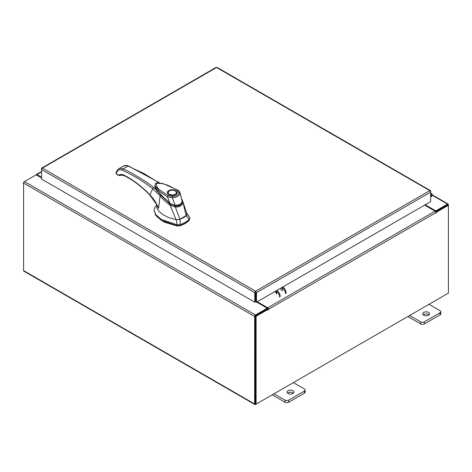 <?xml version="1.0" encoding="UTF-8"?>
<svg xmlns="http://www.w3.org/2000/svg" width="472" height="472" viewBox="0 0 472 472"><rect width="100%" height="100%" fill="white"/><g stroke="black" fill="none" stroke-linecap="round" stroke-linejoin="round"><path stroke-width="0.71" d="M430.665 194.93A0.855 0.496 -60 0 1 431.414 194.6A0.855 0.496 -60 0 1 431.555 194.771A0.855 0.496 -60 0 1 431.19 195.874L430.665 196.405M430.665 194.175A1.711 0.991 -60 0 1 431.839 193.856A1.711 0.991 -60 0 1 432.122 194.204A1.711 0.991 -60 0 1 431.396 196.411L430.665 197.148M292.911 390.704A3.428 1.976 0 0 0 289.183 390.279A3.428 1.976 0 0 0 287.065 392.102A3.428 1.976 0 0 0 288.067 393.5A3.428 1.976 0 0 0 291.802 393.931A3.428 1.976 0 0 0 293.914 392.102A3.428 1.976 0 0 0 292.911 390.704M293.395 393.152A3.428 1.976 0 0 0 292.911 392.81A3.428 1.976 0 0 0 287.59 393.152M274.025 393.784L285.017 400.132A2.602 1.504 0 0 0 288.699 400.132L304.393 391.07A2.602 1.504 0 0 0 305.154 390.008A2.602 1.504 0 0 0 304.393 388.946L293.401 382.597M288.699 400.132L288.699 402.232L304.393 393.17L304.393 391.07M272.202 394.834L285.017 402.232L285.017 400.132M305.154 390.008L305.154 392.108A2.602 1.504 180 0 1 304.393 393.17M288.699 402.232A2.602 1.504 180 0 1 285.017 402.232M428.541 312.405A3.428 1.976 0 0 0 424.806 311.974A3.428 1.976 0 0 0 422.694 313.803A3.428 1.976 0 0 0 423.697 315.202A3.428 1.976 0 0 0 427.425 315.626A3.428 1.976 0 0 0 429.544 313.803A3.428 1.976 0 0 0 428.541 312.405M429.018 314.853A3.428 1.976 0 0 0 428.541 314.505A3.428 1.976 0 0 0 423.213 314.853M409.649 315.479L420.641 321.827A2.602 1.504 0 0 0 424.322 321.827L440.016 312.765A2.602 1.504 0 0 0 440.777 311.703A2.602 1.504 0 0 0 440.016 310.641L429.024 304.292M424.322 321.827L424.322 323.934L440.016 314.871L440.016 312.765M407.832 316.535L420.641 323.934L420.641 321.827M440.777 311.703L440.777 313.809A2.602 1.504 180 0 1 440.016 314.871M424.322 323.934A2.602 1.504 180 0 1 420.641 323.934M183.39 217.686A21.576 12.455 0 0 0 186.174 215.704L189.172 219.392A24.273 14.012 180 0 1 185.295 222.306A24.273 14.012 180 0 1 180.239 224.542L179.962 219.291A21.576 12.455 0 0 0 183.39 217.686M189.72 218.53L189.172 220.271L189.72 217.651L186.534 212.707M156.627 205.273L155.04 207.131L153.955 210.052L155.884 214.742L161.253 219.403L177.23 224.861L180.239 224.542L180.239 225.427A24.273 14.012 0 0 0 189.172 220.271M176.363 219.651L177.23 225.746L161.253 220.288L155.884 215.621L153.955 210.052M189.779 218.961L189.72 217.651L186.794 213.627M177.23 225.746L180.239 225.427M179.071 219.557L179.962 219.291M156.674 204.187L156.987 208.459L159.276 211.698L162.746 214.506L168.238 217.415L176.05 219.651L179.98 219.285L186.635 215.191M154.981 186.7L155.028 187.13M155.872 189.307L169.92 204.016L169.92 203.574L161.306 195.768L155.282 187.59M181.944 202.411L179.502 205.232L174.988 205.792L174.988 206.234M174.988 205.792L169.92 203.574M176.699 192.912A4.372 2.525 180 0 1 176.705 193.024L175.531 194.558L171.1 195.225C168.374 194.246 167.324 193.514 167.955 193.024A4.372 2.525 180 0 1 167.955 192.912M168.852 190.576C173.141 187.88 180.475 192.11 175.802 194.588C171.513 197.284 164.179 193.054 168.852 190.576M170.834 195.178A4.372 2.525 180 0 1 169.236 194.588A4.372 2.525 180 0 1 167.955 192.8A4.372 2.525 180 0 1 169.236 191.018L169.236 191.018A4.372 2.525 180 0 1 169.336 190.959M175.419 191.018L175.23 190.906A4.106 2.372 180 0 1 175.23 194.257A4.106 2.372 180 0 1 169.424 194.257A4.106 2.372 180 0 1 169.424 190.906A4.106 2.372 180 0 1 175.23 190.906L175.419 191.018A4.372 2.525 180 0 1 176.705 192.8A4.372 2.525 180 0 1 175.419 194.588A4.372 2.525 180 0 1 173.82 195.178M182.039 199.373L182.216 201.013C181.572 204.081 179.171 205.473 175 205.184C175.383 205.757 169.1 203.196 169.837 203.125L160.061 194.11L156.256 189.307L154.84 185.762M169.837 203.125L167.412 196.783L159.66 191.579L154.822 185.59L155.571 183.626C155.701 182.729 158.226 182.741 163.159 183.661L177.873 190.133C178.67 190.464 179.378 191.302 180.003 192.647L182.168 201.326M175 205.184L172.327 197.715L167.412 196.783L168.168 195.467C163.047 192.133 155.341 188.363 156.356 183.496C164.592 182.452 171.584 187.278 177.325 190.181L178.097 190.617L177.325 190.181L179.053 192.594L180.097 193.231C179.637 195.874 177.047 197.373 172.327 197.715L172.345 196.464L168.168 195.467M154.822 185.59L154.851 185.968C155.253 186.552 153.949 185.856 157.076 190.658C158.509 192.759 161.117 195.585 164.887 199.125L169.832 203.338C170.528 204.146 172.15 204.877 174.711 205.538L174.852 205.562C180.853 205.886 181.39 203.762 182.245 201.166L180.003 192.647M155.412 214.978L163.99 222.076L177.271 226.029L180.109 225.728C183.82 224.489 186.759 222.79 188.936 220.636L189.349 220.076M186.169 215.716L186.859 213.592L182.623 201.025L186.169 215.716M182.752 202.742L182.747 202.736C181.997 205.757 179.525 207.184 175.336 207.013L179.98 219.285M175.336 207.019L170.115 205.29L176.05 219.651M170.115 205.29L164.61 200.771L160.102 195.963L158.557 208.423L156.674 204.553M170.109 205.261L170.681 204.388M175.336 207.013L175.401 206.022C179.159 206.288 181.36 205.019 181.991 202.217L182.747 202.736M150.426 195.048L149.901 194.8C141.618 186.263 133.092 179.773 124.337 175.33L125.18 175.82L124.632 175.861C133.269 180.245 141.694 186.664 149.907 195.119L156.881 204.948L158.557 208.423C156.592 203.302 153.707 198.759 149.901 194.8L152.757 188.712L160.102 195.963L160.568 195.284M157.17 191.313L156.061 189.473L153.642 187.472L152.757 188.712C142.585 180.882 132.414 174.728 122.254 170.239C120.224 169.395 118.643 169.649 117.522 171.006L116.254 173.189L116.596 174.003L119.233 175.584L118.454 175.136L120.313 175.501C120.142 174.888 121.581 175.012 124.632 175.861M159.878 183L128.366 165.955C126.472 165.247 124.832 165.288 123.44 166.079L126.225 165.589L127.865 166.026L144.043 173.584L159.158 182.929M128.366 165.955L122.926 168.876C128.667 170.77 147.996 182.499 153.642 187.472M156.061 189.473L154.84 185.838M122.254 170.239L122.926 168.876L121.357 168.398L118.702 168.817L123.44 166.079M156.114 189.478L154.91 186.405M119.233 175.584L116.814 174.498L115.929 172.905L117.451 169.914L118.702 168.817M281.837 290.528A1.392 0.802 60 0 1 280.928 289.301A1.392 0.802 60 0 1 281.141 288.185A1.392 0.802 60 0 1 281.837 288.256A1.392 0.802 60 0 1 282.746 289.483A1.392 0.802 60 0 1 282.533 290.593M276.592 294.026A1.392 0.802 -120 0 0 276.804 292.911A1.392 0.802 -120 0 0 275.896 291.684A1.392 0.802 -120 0 0 275.2 291.619M276.622 293.537A1.392 0.802 60 0 1 275.666 291.584M282.769 287.005A5.139 2.968 60 0 1 286.197 293.171M285.471 293.59A5.139 2.968 -120 0 0 282.044 287.424M279.53 297.024A5.139 2.968 -120 0 0 276.102 290.858M276.828 290.439A5.139 2.968 60 0 1 280.256 296.605M41.796 168.02L215.975 67.461L216.577 67.52L42.391 168.085L255.641 291.2L256.497 292.664L255.641 292.038L255.641 291.2L254.78 292.664L255.499 292.245L255.499 301.755L254.78 302.174L254.78 292.664L41.554 169.56L42.391 168.085L41.796 168.02L41.801 168.71M254.78 302.174L41.554 179.071L41.554 168.569M255.641 291.2L429.827 190.635L430.665 192.11L430.665 201.621L256.497 302.174L256.497 292.664L430.665 192.11L430.665 191.119L430.423 190.57L429.827 190.635L216.577 67.52L217.185 67.461L430.423 190.57M255.777 292.245L255.777 301.755L256.497 302.174M41.554 177.903L36.197 174.811L24.45 181.596A1.204 0.696 -60 0 0 23.6 183.065L23.6 270.592A1.204 0.696 -60 0 0 23.848 271.14L254.898 404.539A1.204 0.696 120 0 0 255.499 404.48L447.55 293.602A1.204 0.696 120 0 0 447.556 293.596M254.898 404.539A1.204 0.696 120 0 1 254.65 403.991L254.65 316.458A1.204 0.696 120 0 1 255.499 314.989L267.246 308.21L256.65 302.086M255.499 315.827L267.246 309.042L267.246 308.21M425.201 204.771L435.803 210.895L447.55 204.11A1.204 0.696 120 0 1 448.152 204.052L432.187 194.836M435.503 211.556L447.639 204.936M435.803 210.895L435.803 211.727M255.411 403.654L255.376 316.045M448.152 204.052A1.204 0.696 120 0 1 448.4 204.6L448.4 205.29L436.281 212.288L435.768 211.987M41.554 177.207L36.928 174.534A1.204 0.696 -120 0 0 36.326 174.475A1.204 0.696 -120 0 0 36.09 174.876M23.848 182.227L24.444 181.596L255.499 314.989M254.65 316.458L23.6 183.065L23.6 182.086M268.214 309.319L256.101 316.317L255.376 315.898L267.494 308.9L268.214 309.319L268.267 309.998L268.58 309.254A1.204 0.696 -120 0 0 267.73 307.785L257.252 301.738M267.854 309.113L267.246 308.346M424.599 205.125L435.072 211.167A1.204 0.696 60 0 1 435.921 212.642L435.975 213.179L436.281 212.288M256.101 316.317L256.101 404.132L448.4 293.112L448.4 205.29L447.674 204.872L435.674 211.804M255.376 315.898L255.376 403.713L256.101 404.132M431.19 195.874L430.665 195.573M179.053 192.594C178.699 194.977 176.463 196.269 172.345 196.464M124.337 175.33C122.124 174.251 120.26 174.192 118.726 175.159M117.658 169.737L117.522 171.006M116.254 173.189L116.324 172.02L116.041 172.333M116.242 172.469L116.224 173.336L116.242 172.469M432.11 195.196L447.55 204.11M254.65 403.991L23.6 270.592M41.554 171.861L36.928 174.534M267.73 307.785L435.072 211.167M436.281 212.848L435.921 212.642L268.58 309.254M268.214 309.467L268.58 309.673M431.839 193.856L430.665 193.178M182.623 201.025L182.192 199.986M156.143 189.496L154.91 186.281M120.012 175.684L120.313 175.501M41.554 171.46L36.326 174.475"/></g></svg>
